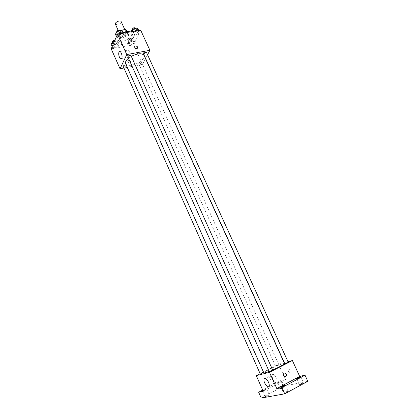 <?xml version="1.0" encoding="UTF-8"?>
<svg xmlns="http://www.w3.org/2000/svg" width="419" height="419" viewBox="0 0 419 419"><rect width="100%" height="100%" fill="white"/><g stroke="black" fill="none" stroke-linecap="round" stroke-linejoin="round"><path stroke-width="0.31" stroke-dasharray="2.1 1.57" d="M115.398 24.202L117.488 24.8C120.017 24.108 121.243 23.04 121.164 21.599M121.568 33.839C124.097 33.132 125.333 32.074 125.271 30.666C124.595 28.785 118.519 31.53 119.483 33.279L121.568 33.839M126.962 31.671L127.617 33.111L126.795 32.541L122.599 33.237L121.086 34.206L119.897 36.93L118.53 33.892L119.708 31.147L120.337 30.687M126.239 30.068L125.019 32.808L123.526 33.756L119.368 34.452L118.53 33.892M127.617 33.111L126.386 35.83L125.019 32.808M123.526 33.756L124.888 36.778L120.73 37.485L119.368 34.452M124.888 36.778L126.386 35.83M119.897 36.93L120.73 37.485M127.811 34.337C126.805 36.945 120.316 38.962 119.609 36.872C118.237 34.4 126.936 30.472 127.884 33.138L127.811 34.337M128.497 35.851L128.575 34.657C127.633 32.006 118.928 35.934 120.29 38.396C120.703 39.15 121.699 39.407 123.265 39.171C125.784 38.595 127.528 37.49 128.497 35.851M121.086 34.206L119.708 31.147M126.795 32.541L126.438 31.755M122.599 33.237L121.594 31.011M122.982 32.829C118.436 35.102 116.43 37.443 116.964 39.857C117.713 41.219 119.504 41.68 122.332 41.251C127.575 40.46 133.252 35.673 131.875 33.127L130.419 31.902M123.694 44.273C128.937 43.466 134.63 38.689 133.263 36.17C131.597 31.441 115.885 38.538 118.331 42.916C119.075 44.257 120.861 44.713 123.694 44.273M136.924 31.032L139.249 31.65L138.218 33.813L134.881 35.374L132.545 34.777L133.556 32.609L136.924 31.032L139.249 31.65L138.218 33.813L134.881 35.374L132.545 34.777L133.556 32.609L136.83 30.828M121.201 33.667L123.636 34.274L122.667 36.458L119.289 38.035L116.849 37.443L117.786 35.259L121.201 33.667L123.636 34.274L122.667 36.458L119.289 38.035L116.849 37.443L117.786 35.259L121.107 33.457M140.679 30.189L133.656 44.838L111.197 48.85M132.174 41.114L134.468 41.664L133.483 43.733L130.225 45.252L127.921 44.718L128.884 42.649L132.174 41.114L134.468 41.664L133.483 43.733L130.225 45.252L127.921 44.718L128.884 42.649L132.174 41.114L130.807 38.103L133.106 38.668L132.126 40.748L128.874 42.261L126.569 41.717L127.523 39.632L130.807 38.103M116.765 43.812L119.164 44.356L118.242 46.436L114.942 47.976L112.538 47.452L113.434 45.367L116.765 43.812L119.164 44.356L118.242 46.436L114.942 47.976L112.538 47.452L113.434 45.367L116.765 43.812L115.398 40.758L117.802 41.319L116.885 43.408L113.596 44.948L111.187 44.409M145.513 58.655L142.512 64.358L133.656 44.838M147.561 54.753L145.608 58.477M143.418 53.354L144.387 53.946C144.77 52.16 144.424 51.17 143.361 50.987L143.418 53.354L144.387 53.946C144.764 52.16 144.424 51.176 143.361 50.987L143.418 53.354M125.627 63.688C126.491 65.228 128.654 65.689 132.116 65.081C138.516 63.966 145.597 58.262 144.021 55.381M131.299 56.335L128.465 58.241M142.512 64.358L127.266 67.359M127.229 67.365L123.919 68.014M127.868 56.911L128.952 57.157C130.288 56.769 130.948 56.225 130.938 55.533M143.56 53.983L144.586 54.213C145.912 53.821 146.577 53.281 146.571 52.59M139.653 63.751C140.936 63.369 141.58 62.85 141.58 62.195C140.229 61.818 139.244 62.269 138.631 63.536L139.653 63.751M126.26 65.196C125.632 66.48 124.632 66.925 123.254 66.521M129.759 62.923L130.183 62.761C130.948 61.085 130.262 60.305 128.125 60.425C127.292 61.787 127.837 62.62 129.759 62.923L130.183 62.761C130.948 61.085 130.262 60.305 128.125 60.425C127.292 61.787 127.837 62.62 129.759 62.918M127.439 55.711C126.559 53.37 126.491 51.542 127.235 50.233C128.748 48.243 131.226 55.439 129.602 57.094C128.916 57.707 128.198 57.246 127.439 55.711M263.85 372.842C263.85 372.391 265.546 371.286 268.946 369.527C275.22 366.279 284.433 362.702 284.511 363.514M272.659 369.993L269.15 371.428M263.656 372.512L260.299 374.036M284.82 363.755L288.225 362.226M276.341 365.703L278.855 364.729L276.341 365.703M269.291 371.747L272.743 370.181M287.989 361.712L284.339 362.697M284.161 362.744L278.577 364.247L263.462 371.983M263.425 371.999L260.141 373.685M307.813 381.29L283.275 386.25L280.704 380.562L262.692 390.079M278.577 364.247L285.501 379.504L280.704 380.562M288.235 370.878C289 372.24 289.649 372.648 290.189 372.109C290.048 369.956 289.33 368.992 288.031 369.223L288.235 370.878M285.501 379.504L263.237 391.304M271.983 379.771C273.172 378.551 273.036 377.404 271.57 376.33C269.359 376.76 269.124 377.922 270.868 379.824L271.983 379.771C273.172 378.551 273.036 377.404 271.575 376.33C269.359 376.754 269.124 377.922 270.868 379.824L271.989 379.771M284.574 376.691L284.574 376.691C283.066 375.56 282.914 374.371 284.129 373.12M272.565 378.755C271.873 377.131 271.706 375.859 272.067 374.937C273.198 372.067 278.331 379.106 276.959 381.683C275.775 382.903 274.309 381.929 272.565 378.755M288.23 370.878C289 372.24 289.649 372.648 290.184 372.109C290.048 369.956 289.33 368.992 288.031 369.223L288.23 370.878M277.844 382.809L277.551 382.809C278.782 381.887 280.149 381.269 281.657 380.955C280.981 381.578 279.709 382.196 277.844 382.809M262.849 390.44L266.615 388.911L262.991 390.744M283.275 386.25L261.231 398.05M287.743 391.252C285.727 391.88 284.37 392.551 283.673 393.263L284.003 393.284C286.02 392.655 287.382 391.985 288.083 391.273L287.743 391.252M268.94 394.74C267.044 395.337 265.751 395.976 265.054 396.652L265.332 396.673C267.222 396.07 268.521 395.431 269.223 394.756L268.94 394.74M283.946 386.69C282.071 387.292 280.803 387.915 280.143 388.56L280.442 388.57C282.317 387.968 283.584 387.345 284.255 386.7L283.946 386.69M303.304 382.809C301.308 383.443 299.983 384.092 299.318 384.768L299.674 384.783C301.67 384.155 303 383.5 303.67 382.825L303.304 382.809M114.481 41.188L115.398 40.758M114.088 43.791C115.377 43.429 116.005 42.9 115.979 42.204C114.581 41.727 113.586 42.167 112.999 43.518L114.088 43.791M119.164 44.356L117.802 41.319M118.242 46.436L116.885 43.408M114.942 47.976L113.596 44.948M112.538 47.452L112.161 46.603M113.434 45.367L113.057 44.514M112.323 42L113.413 42.277C114.701 41.916 115.33 41.387 115.304 40.69L114.822 40.392M122.233 31.174L121.274 33.368L117.901 34.945L115.455 34.342M118.425 33.735C119.75 33.363 120.394 32.813 120.363 32.074C118.917 31.572 117.907 32.022 117.32 33.436L118.425 33.735M123.636 34.274L123.113 33.122M122.667 36.458L121.274 33.368M119.289 38.035L117.901 34.945M116.849 37.443L116.456 36.579M117.786 35.259L117.399 34.389M116.623 31.886L117.729 32.19C119.054 31.818 119.698 31.268 119.666 30.524M129.408 41.12C130.686 40.753 131.32 40.224 131.299 39.527C129.921 39.082 128.947 39.522 128.371 40.858L129.408 41.12M134.468 41.664L133.106 38.668M133.483 43.733L132.126 40.748M130.225 45.252L128.874 42.261M127.921 44.718L126.569 41.717M128.884 42.649L127.523 39.632M128.727 39.622C130.01 39.26 130.639 38.726 130.618 38.029C129.241 37.579 128.266 38.024 127.695 39.36L128.727 39.622M137.846 28.592L136.819 30.77L133.493 32.326L131.152 31.718M134.049 31.126C135.368 30.749 136.018 30.194 135.992 29.461C134.572 28.99 133.577 29.456 133.006 30.844L134.049 31.126M139.249 31.65L138.731 30.514M138.218 33.813L136.819 30.77M134.881 35.374L133.493 32.326M132.545 34.777L131.178 31.776M133.556 32.609L133.038 31.467M132.31 29.32L133.352 29.602C134.677 29.23 135.321 28.67 135.295 27.932M118.153 30.325L119.483 33.279M124.789 29.597L125.271 30.666M128.575 34.657L127.884 33.138M120.29 38.396L119.609 36.872M133.263 36.17L131.875 33.127M118.331 42.916L116.964 39.857M127.235 50.233L120.127 51.527M129.602 57.094L121.573 58.608M278.855 364.729L141.58 62.195M275.54 366.222L138.631 63.536M272.067 374.937L265.211 378.493M276.959 381.683L268.977 385.894M296.542 378.708L299.318 384.768M300.884 376.765L303.67 382.825M277.551 382.809L280.143 388.56M281.657 380.955L284.255 386.7M262.456 390.801L265.054 396.652M266.615 388.911L269.223 394.756M280.887 387.088L283.673 393.263M285.287 385.103L288.083 391.273M115.979 42.204L115.304 40.69M112.999 43.518L112.397 42.162M120.363 32.074L119.698 30.592M117.32 33.436L116.676 32.006M131.299 39.527L130.618 38.029M128.371 40.858L127.695 39.36M135.992 29.461L135.342 28.042M133.006 30.844L132.362 29.435"/><path stroke-width="0.63" d="M124.789 29.597L121.164 21.599C120.463 19.662 114.408 22.396 115.398 24.202L118.153 30.325M121.594 31.011L121.222 30.184L120.337 30.687M121.222 30.184L125.412 29.492L126.239 30.068L126.962 31.671M126.438 31.755L125.412 29.492M130.419 31.902C128.465 31.273 125.988 31.582 122.982 32.829M123.919 68.014L120.044 68.779L111.197 48.85L117.54 34.054L140.679 30.189L149.913 50.29L147.561 54.753M272.659 369.993C279.95 366.745 283.899 364.588 284.511 363.514L144.021 55.381C141.931 52.946 137.689 53.265 131.299 56.335M128.465 58.241C126.009 60.346 125.061 62.164 125.627 63.688L263.85 372.842C264.117 373.14 265.882 372.669 269.15 371.428M120.044 68.779L126.763 54.585L149.913 50.29M130.938 55.533C129.513 55.109 128.492 55.565 127.868 56.911L269.291 371.747L272.743 370.181L130.938 55.533M146.571 52.59C145.173 52.192 144.167 52.658 143.56 53.983L284.82 363.755L288.225 362.226L146.571 52.59M125.187 64.966L126.26 65.196L263.656 372.512L260.299 374.036L123.254 66.521C123.249 65.867 123.893 65.348 125.187 64.966M126.763 54.585L117.54 34.054M119.436 57.204C118.556 54.847 118.472 53.009 119.195 51.699C120.662 49.704 123.155 56.947 121.573 58.608C120.908 59.22 120.195 58.754 119.436 57.204M135.505 45.933C137.495 46.273 138.055 47.132 137.191 48.52C134.997 48.609 134.284 47.803 135.054 46.1L135.505 45.933C137.495 46.273 138.055 47.138 137.191 48.52C134.997 48.609 134.284 47.808 135.054 46.1L135.505 45.933M260.141 373.685L256.287 375.654L269.485 372.323L292.389 360.529L287.989 361.712M262.692 390.079L258.649 392.215L261.231 398.05L284.737 393.829L307.813 381.29L305.011 375.209L299.669 376.388L292.389 360.529M258.649 392.215L263.237 391.304L256.287 375.654M284.737 393.829L281.919 387.585L305.011 375.209M269.485 372.323L276.802 388.607L281.919 387.585M264.63 382.903C263.933 381.264 263.761 379.986 264.111 379.064C265.201 376.194 270.313 383.327 268.977 385.894C267.82 387.104 266.369 386.109 264.63 382.903M276.802 388.607L299.669 376.388M284.134 373.12L285.271 373.062C287.104 375.042 286.868 376.252 284.574 376.691C283.066 375.56 282.919 374.371 284.134 373.12L285.271 373.062C287.104 375.042 286.868 376.252 284.574 376.691M296.893 378.708L296.542 378.708C296.285 378.409 300.832 376.377 300.884 376.765C300.208 377.414 298.878 378.064 296.893 378.708M281.212 387.098L280.887 387.088C280.63 386.784 285.234 384.705 285.287 385.103C284.574 385.789 283.218 386.454 281.212 387.098M262.991 390.744L262.456 390.801L262.849 390.44M112.161 46.603L111.187 44.409L112.072 42.309L114.481 41.188M113.057 44.514L112.072 42.309M114.822 40.392C113.303 40.502 112.47 41.036 112.323 42L112.397 42.162M116.456 36.579L115.455 34.342L116.388 32.137L119.792 30.545L122.233 31.174L123.113 33.122M121.107 33.457L119.792 30.545M117.399 34.389L116.388 32.137M119.698 30.592L119.666 30.524C118.221 30.016 117.205 30.472 116.623 31.886L116.676 32.006M131.178 31.776L132.153 29.534L135.52 27.963L137.846 28.592L138.731 30.514M136.83 30.828L135.52 27.963M133.038 31.467L132.153 29.534M135.342 28.042L135.295 27.932C133.871 27.46 132.875 27.921 132.31 29.32L132.362 29.435M120.127 51.527L119.195 51.699M265.211 378.493L264.111 379.064"/></g></svg>
